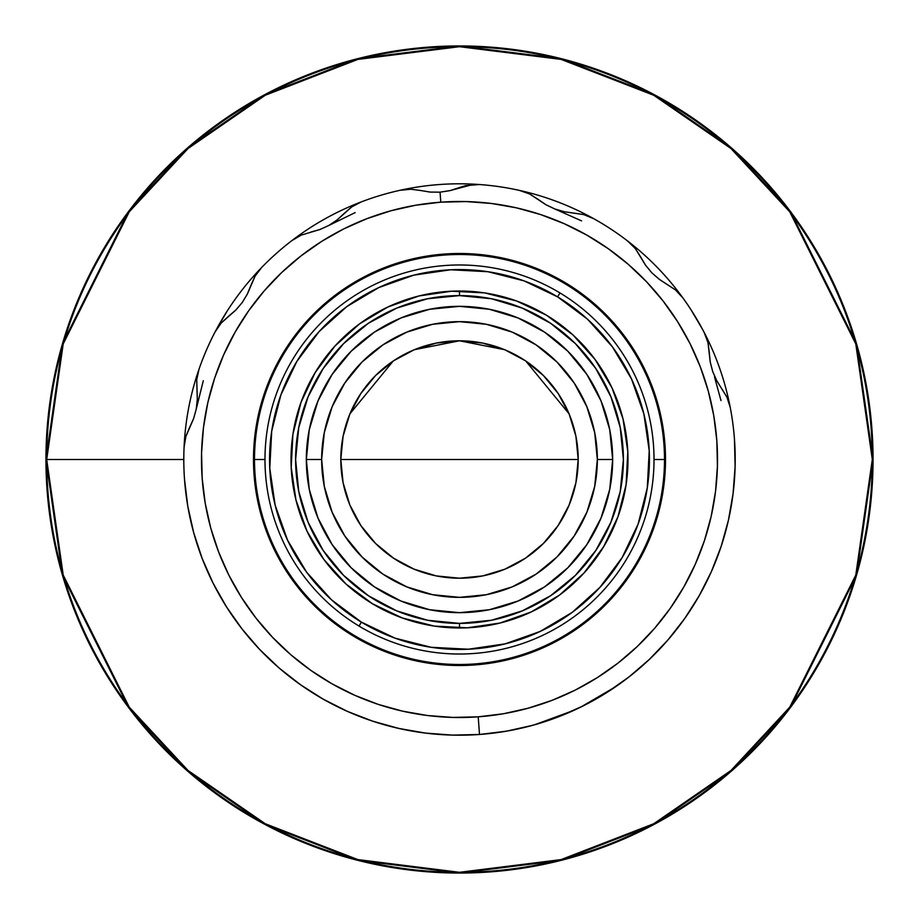 <?xml version="1.0" encoding="UTF-8"?>
<svg xmlns="http://www.w3.org/2000/svg" width="919" height="919" viewBox="0 0 919 919"><rect width="100%" height="100%" fill="white"/><g stroke="black" fill="none" stroke-linecap="round" stroke-linejoin="round"><path stroke-width="1.38" d="M872.303 459.5L873.05 459.5A413.55 413.55 0 0 1 459.5 873.05A413.55 413.55 0 0 1 45.95 459.5A413.55 413.55 0 0 1 459.5 45.95A413.55 413.55 0 0 1 873.05 459.5L856.508 343.706L790.34 211.37L731.421 147.925L654.11 94.6L561.302 58.678L459.5 45.95L357.698 58.678L264.89 94.6L187.579 147.925L128.66 211.37L62.492 343.706L45.95 459.5L46.697 459.5A412.803 412.803 0 0 0 459.5 872.303A412.803 412.803 0 0 0 872.303 459.5L855.784 575.087L789.743 707.182L730.927 770.513L653.754 823.734L561.107 859.598L459.5 872.303L357.893 859.598L265.246 823.734L188.073 770.513L129.257 707.182L63.216 575.087L46.697 459.5L63.216 343.913L129.257 211.818L188.073 148.487L265.246 95.266L357.893 59.402L459.5 46.697L561.107 59.402L653.754 95.266L730.927 148.487L789.743 211.818L855.784 343.913L872.303 459.5A412.803 412.803 0 0 0 459.5 46.697A412.803 412.803 0 0 0 46.697 459.5L45.95 459.5L62.492 575.294L128.66 707.63L187.579 771.075L264.89 824.4L357.698 860.322L459.5 873.05L561.302 860.322L654.11 824.4L731.421 771.075L790.34 707.63L856.508 575.294L873.05 459.5L872.303 459.5M183.8 459.5L46.697 459.5L183.8 459.5M189.716 516.294L187.809 506.358L193.714 532.756L202.169 558.453L213.105 583.209L226.419 606.758L241.973 628.895L259.629 649.4L279.204 668.079L300.513 684.747L323.362 699.244L347.52 711.432L372.746 721.197L398.812 728.434L425.474 733.086L452.447 735.108L479.5 734.476A275.7 275.7 0 0 0 479.638 734.465A275.7 275.7 0 0 1 479.5 734.476A275.7 275.7 0 0 1 184.524 479.5A275.7 275.7 0 0 0 479.5 734.476A275.7 275.7 0 0 0 734.476 439.5A275.7 275.7 0 0 1 733.213 492.584A275.7 275.7 0 0 0 734.476 439.5A275.7 275.7 0 0 1 479.5 734.476L478.213 716.831L479.5 734.476L506.358 731.191L532.756 725.286L558.453 716.831L583.209 705.895L606.758 692.581L628.895 677.027L649.4 659.371A275.7 275.7 0 0 1 648.4 660.313A275.7 275.7 0 0 0 649.4 659.371L668.079 639.796A275.7 275.7 0 0 0 670.675 636.741A275.7 275.7 0 0 1 668.079 639.796L684.747 618.487L699.244 595.638L711.432 571.48A275.7 275.7 0 0 0 728.778 518.672A275.7 275.7 0 0 1 711.421 571.515L721.197 546.254L728.434 520.188L733.086 493.526L735.108 466.553L734.476 439.5A275.7 275.7 0 0 0 704.149 332.379A275.7 275.7 0 0 1 732.937 424.256M619.004 684.379A275.7 275.7 0 0 0 634.363 672.651A275.7 275.7 0 0 1 618.969 684.402M634.397 672.628A275.7 275.7 0 0 0 648.366 660.347A275.7 275.7 0 0 1 634.397 672.628M727.044 397.364L716.763 380.73L712.684 371.506L710.18 361.776L709.307 352.643L710.238 362.097L712.696 371.529L716.648 380.512L726.906 397.054L730.26 407.531L726.906 397.054L716.763 380.73L712.684 371.506L710.18 361.776L708.021 342.707L704.149 332.379A275.7 275.7 0 0 0 627.505 240.904A275.7 275.7 0 0 1 682.932 297.986L675.465 289.899L659.371 279.387L651.778 272.748L645.402 264.994L635.374 248.624L627.505 240.904A275.7 275.7 0 0 0 593.731 218.688L583.554 214.518L564.53 211.795L554.835 208.981L545.783 204.65L529.758 194.035L519.384 190.382A275.7 275.7 0 0 0 479.385 184.524L465.301 185.672L449.988 190.612L440.063 192.163L440.787 202.169A258.009 258.009 0 0 1 716.831 440.787A258.009 258.009 0 0 1 478.213 716.831L452.906 717.429L427.657 715.545L402.706 711.191L378.318 704.413L354.7 695.269L332.092 683.862L310.714 670.296L290.772 654.696L272.449 637.223L255.93 618.027L241.375 597.316L228.911 575.271L218.676 552.112L210.761 528.057L205.236 503.348L202.169 478.213L201.571 452.906L203.455 427.657L207.809 402.706L214.587 378.318L223.731 354.7L235.138 332.092L248.704 310.714L264.304 290.772L281.777 272.449L300.972 255.93L321.684 241.375L343.729 228.911L366.888 218.676L390.943 210.761L415.652 205.236L440.787 202.169L466.094 201.571L491.343 203.455L516.294 207.809L540.682 214.587L564.3 223.731L586.908 235.138L608.286 248.704L628.228 264.304L646.551 281.777L663.07 300.972L677.625 321.684L690.089 343.729L700.324 366.888L708.239 390.943L713.764 415.652L716.831 440.787L717.429 466.094L715.545 491.343L711.191 516.294L704.413 540.682L695.269 564.3L683.862 586.908L670.296 608.286L654.696 628.228L637.223 646.551L618.027 663.07L597.316 677.625L575.271 690.089L552.112 700.324L528.057 708.239L503.348 713.764L478.213 716.831A258.009 258.009 0 0 1 202.169 478.213A258.009 258.009 0 0 1 440.787 202.169L440.063 192.163L449.759 190.67L472.745 184.524L449.988 190.612L440.063 192.163L429.989 192.071L420.948 190.543L430.31 192.094L440.063 192.163L429.989 192.071L420.971 190.555M214.782 332.529L221.525 320.294M227.292 310.875L216.723 328.853M532.583 725.332A275.7 275.7 0 0 1 506.254 731.202M708.698 341.546L702.644 329.542M702.656 329.553L691.031 309.818M691.237 310.14L691.823 311.059M708.917 342.017L707.113 338.272M435.078 734.12L440.683 734.557M349.817 414.101A118.7 118.7 0 0 0 340.8 459.5L459.5 459.5L340.8 459.5A118.7 118.7 0 0 1 459.5 340.8A118.7 118.7 0 0 1 578.2 459.5L459.5 459.5L578.2 459.5A118.7 118.7 0 0 0 575.937 436.387M559.981 292.943A194.518 194.518 0 0 1 626.057 559.981A194.518 194.518 0 0 1 359.019 626.057A194.518 194.518 0 0 0 626.057 559.981A194.518 194.518 0 0 0 559.981 292.943L557.603 296.871A189.923 189.923 0 0 1 622.129 557.603A189.923 189.923 0 0 1 361.397 622.129L359.019 626.057L361.397 622.129L331.552 599.866L306.624 572.204L287.578 540.211L275.137 505.128L269.772 468.276L271.714 431.091L280.858 395.009L296.871 361.397L319.134 331.552L346.796 306.624L378.789 287.578L413.872 275.137L450.724 269.772L487.909 271.714L523.991 280.858L557.603 296.871L587.448 319.134L612.376 346.796L631.422 378.789L643.863 413.872L649.228 450.724L647.286 487.909L638.142 523.991L622.129 557.603L599.866 587.448L572.204 612.376L540.211 631.422L505.128 643.863L468.276 649.228L431.091 647.286L395.009 638.142L361.397 622.129A189.923 189.923 0 0 1 296.871 361.397A189.923 189.923 0 0 1 557.603 296.871L559.981 292.943A194.518 194.518 0 0 0 292.943 359.019A194.518 194.518 0 0 0 359.019 626.057A194.518 194.518 0 0 1 292.943 359.019A194.518 194.518 0 0 1 559.981 292.943M546.529 315.24L516.708 301.03L484.692 292.908L451.711 291.197L419.03 295.952L387.898 306.992L359.524 323.89L334.987 346.003L315.24 372.471L301.03 402.292L292.908 434.308L291.197 467.289L295.952 499.97L306.992 531.102L323.89 559.476L346.003 584.013L372.471 603.76L402.292 617.97L434.308 626.092L467.289 627.803L499.97 623.048L531.102 612.008L559.476 595.11L584.013 572.996L603.76 546.529L617.97 516.708L626.092 484.692L627.803 451.711L623.048 419.03L612.008 387.898L595.11 359.524L572.996 334.987L546.529 315.24A168.487 168.487 0 0 1 603.76 546.529A168.487 168.487 0 0 1 372.471 603.76A168.487 168.487 0 0 1 315.24 372.471A168.487 168.487 0 0 1 546.529 315.24A168.487 168.487 0 0 0 451.803 291.197A168.487 168.487 0 0 1 459.5 291.013L459.5 295.608A163.892 163.892 0 0 1 623.392 459.5A163.892 163.892 0 0 1 459.5 623.392L459.5 627.987L459.5 623.392L427.53 620.245L396.778 610.917L368.45 595.765L343.614 575.386L323.235 550.55L308.083 522.222L298.755 491.47L295.608 459.5L298.755 427.53L308.083 396.778L323.235 368.45L343.614 343.614L368.45 323.235L396.778 308.083L427.53 298.755L459.5 295.608L491.47 298.755L522.222 308.083L550.55 323.235L575.386 343.614L595.765 368.45L610.917 396.778L620.245 427.53L623.392 459.5L620.245 491.47L610.917 522.222L595.765 550.55L575.386 575.386L550.55 595.765L522.222 610.917L491.47 620.245L459.5 623.392A163.892 163.892 0 0 1 295.608 459.5A163.892 163.892 0 0 1 459.5 295.608L459.5 291.013M451.62 291.197A168.487 168.487 0 0 0 387.979 306.946A168.487 168.487 0 0 1 451.62 291.197M387.818 307.026A168.487 168.487 0 0 0 335.021 345.958A168.487 168.487 0 0 1 387.818 307.026M334.941 346.038A168.487 168.487 0 0 0 315.251 372.448A168.487 168.487 0 0 1 334.941 346.038M315.217 372.494A168.487 168.487 0 0 0 301.053 402.235A168.487 168.487 0 0 1 315.217 372.494M301.007 402.338A168.487 168.487 0 0 0 291.197 467.197A168.487 168.487 0 0 1 301.007 402.338M291.197 467.38A168.487 168.487 0 0 0 306.946 531.021A168.487 168.487 0 0 1 291.197 467.38M307.026 531.182A168.487 168.487 0 0 0 345.958 583.979A168.487 168.487 0 0 1 307.026 531.182M346.038 584.059A168.487 168.487 0 0 0 372.448 603.749A168.487 168.487 0 0 1 346.038 584.059M575.914 436.295A118.7 118.7 0 0 0 569.183 414.101M360.776 393.596A118.7 118.7 0 0 0 349.84 414.044L343.074 436.341L340.8 459.5L343.074 482.659L349.829 504.922L360.799 525.45L375.561 543.439L393.55 558.201L414.078 569.171L436.341 575.926L459.5 578.2L482.659 575.926L504.922 569.171L525.45 558.201L543.439 543.439L558.201 525.45L569.171 504.922L575.926 482.659L578.2 459.5L575.926 436.341L569.171 414.078A118.7 118.7 0 0 0 558.224 393.585M558.178 393.516A118.7 118.7 0 0 0 525.484 360.822M525.415 360.776A118.7 118.7 0 0 0 504.956 349.84L482.659 343.074L459.5 340.8L436.341 343.074L414.078 349.829A118.7 118.7 0 0 0 393.596 360.776M504.899 349.817A118.7 118.7 0 0 0 482.705 343.086M482.601 343.063A118.7 118.7 0 0 0 436.399 343.063M436.295 343.086A118.7 118.7 0 0 0 414.101 349.817M393.516 360.822A118.7 118.7 0 0 0 360.822 393.516M612.663 459.5L597.35 459.5A137.85 137.85 0 0 1 459.5 597.35A137.85 137.85 0 0 1 321.65 459.5L306.337 459.5A153.163 153.163 0 0 0 459.5 612.663A153.163 153.163 0 0 0 612.663 459.5A153.163 153.163 0 0 1 459.5 612.663L489.379 609.722L518.109 601.003L544.599 586.85L567.804 567.804L586.85 544.599L601.003 518.109L609.722 489.379L612.663 459.5L609.722 429.621L601.003 400.891L586.85 374.401L567.804 351.196L544.599 332.15L518.109 317.997L489.379 309.278L459.5 306.337A153.163 153.163 0 0 1 612.663 459.5A153.163 153.163 0 0 0 459.5 306.337L429.621 309.278L400.891 317.997L374.401 332.15L351.196 351.196L332.15 374.401L317.997 400.891L309.278 429.621L306.337 459.5L309.278 489.379L317.997 518.109L332.15 544.599L351.196 567.804L374.401 586.85L400.891 601.003L429.621 609.722L459.5 612.663A153.163 153.163 0 0 1 306.337 459.5A153.163 153.163 0 0 1 459.5 306.337A153.163 153.163 0 0 0 306.337 459.5L321.65 459.5A137.85 137.85 0 0 1 459.5 321.65A137.85 137.85 0 0 1 597.35 459.5L612.663 459.5M664.494 459.5L654.018 459.5L664.494 459.5A204.994 204.994 0 0 0 444.635 255.045A204.994 204.994 0 0 1 664.494 459.5A204.994 204.994 0 0 1 474.365 663.955L474.445 664.965A206.005 206.005 0 0 1 254.035 474.445A206.005 206.005 0 0 1 444.555 254.035L444.635 255.045A204.994 204.994 0 0 0 254.506 459.5A204.994 204.994 0 0 1 444.635 255.045L444.555 254.035L404.762 260.893L367.072 275.39L332.919 296.963L303.649 324.775L280.364 357.778L263.96 394.676L255.068 434.067L254.035 474.445L260.893 514.238L275.39 551.928L296.963 586.081L324.775 615.351L357.778 638.636L394.676 655.04L434.067 663.932L474.445 664.965L514.238 658.107L551.928 643.61L586.081 622.037L615.351 594.225L638.636 561.222L655.04 524.324L663.932 484.933L664.965 444.555L658.107 404.762L643.61 367.072L622.037 332.919L594.225 303.649L561.222 280.364L524.324 263.96L484.933 255.068L444.555 254.035A206.005 206.005 0 0 1 664.965 444.555A206.005 206.005 0 0 1 474.445 664.965L474.365 663.955A204.994 204.994 0 0 0 664.494 459.5M264.982 459.5L254.506 459.5A204.994 204.994 0 0 0 474.365 663.955A204.994 204.994 0 0 1 254.506 459.5L264.982 459.5M730.26 407.542A275.7 275.7 0 0 1 734.476 439.5M649.951 658.843L652.628 656.246M675.718 290.117L659.371 279.387L651.778 272.748L645.402 264.994L640.75 257.079L645.575 265.258L651.789 272.771L659.176 279.238L675.465 289.899L682.932 297.986A275.7 275.7 0 0 1 704.149 332.379L708.021 342.707L709.307 352.643L707.929 342.362M583.875 214.609L564.53 211.795L554.835 208.981L545.783 204.65L538.224 199.446L546.058 204.811L554.858 208.992L564.289 211.738L583.554 214.518L593.731 218.688A275.7 275.7 0 0 1 627.505 240.904L635.374 248.624L640.75 257.079L635.155 248.337M458.73 187.798L472.745 184.524L479.385 184.524A275.7 275.7 0 0 1 519.384 190.382L529.758 194.035L538.224 199.446L529.459 193.886M400.029 190.29L410.988 189.222L400.029 190.29A275.7 275.7 0 0 0 361.316 201.881A275.7 275.7 0 0 1 400.029 190.29L400.041 190.29A275.7 275.7 0 0 1 479.385 184.524A275.7 275.7 0 0 0 400.029 190.29M351.552 207.005L361.316 201.881L351.552 207.005L343.982 213.576L351.552 207.005M319.881 229.543L328.899 225.431L319.732 229.589L310.898 232.036L320.03 229.486L328.899 225.431L337.055 219.974L343.982 213.576L337.25 219.825L328.876 225.442L319.732 229.589L301.053 235.161M291.828 240.64L301.329 235.034L291.828 240.64A275.7 275.7 0 0 0 261.639 267.509A275.7 275.7 0 0 1 291.828 240.64L291.84 240.64A275.7 275.7 0 0 1 361.316 201.881A275.7 275.7 0 0 0 291.828 240.64M254.977 276.263L261.639 267.509L254.977 276.263L250.876 285.441L254.977 276.263M255.149 275.976L247.418 293.942L242.191 302.581L235.666 310.208L228.682 316.147L235.896 309.979L242.214 302.558L247.303 294.16L250.876 285.441L247.418 293.942L242.191 302.581L247.36 294.046M221.284 322.914L228.682 316.147L221.284 322.914L215.046 332.012L221.284 322.914M199.032 369.116A275.7 275.7 0 0 0 184.524 479.5A275.7 275.7 0 0 1 184.076 447.266L185.879 436.387L184.076 447.266A275.7 275.7 0 0 1 199.032 369.116L196.7 379.869L197.321 399.087L196.241 409.116L193.541 418.788L189.728 427.128L193.656 418.49L196.241 409.093L197.309 399.328L196.7 379.869L199.032 369.116A275.7 275.7 0 0 1 215.046 332.012A275.7 275.7 0 0 0 199.032 369.116L199.032 369.128M185.879 436.387L189.728 427.128L185.879 436.387M196.735 379.536L197.321 399.087L196.241 409.116L193.541 418.788L185.776 436.732M235.769 310.094L242.214 302.558L235.666 310.208L221.088 323.132M351.851 206.809L337.25 219.825L328.876 225.442L337.158 219.894M710.203 361.925L712.696 371.529L716.705 380.627M645.483 265.12L651.789 272.771L659.279 279.319M545.909 204.73L554.858 208.992L564.415 211.772M430.138 192.082L440.063 192.163L449.873 190.647M519.384 190.382L519.419 190.394A275.7 275.7 0 0 1 593.731 218.688A275.7 275.7 0 0 0 519.384 190.382M410.713 189.211L420.948 190.543M193.599 418.639L196.241 409.093L197.309 399.202M215.046 332.012L215.057 332A275.7 275.7 0 0 1 261.639 267.509A275.7 275.7 0 0 0 215.046 332.012M615.707 686.677L580.682 707.136M574.03 710.284L534.732 724.735M720.99 400.569L714.522 376.974M581.566 220.87L554.858 208.992M355.159 212.599L328.899 225.431M203.294 380.73L196.241 409.093M461.74 735.189L448.909 734.993M434.905 734.097L422.189 732.661M408.392 730.421L395.825 727.745M382.304 724.172L370.058 720.289M356.905 715.396L345.142 710.364M332.356 704.126L321.305 698.072M309.221 690.651L298.778 683.506M287.383 674.868L277.779 666.838M267.245 657.108L258.492 648.194M248.888 637.407L241.1 627.769M232.415 615.845L225.787 605.747M218.148 592.766L212.691 582.359M206.051 568.011L201.927 557.81M201.617 557.006L200.779 554.766M194.908 536.96L193.495 531.986M184.524 479.5L187.809 506.358M733.19 492.733L732.512 497.914M728.595 519.511L725.976 530.217M721.495 545.346L717.555 556.558M711.915 570.4L706.791 581.405M699.945 594.398L693.684 604.989M685.689 617.131L678.325 627.217M669.308 638.36L660.968 647.7M650.939 657.901L641.634 666.47M630.756 675.557L620.704 683.162M608.952 691.18L598.12 697.82M585.736 704.597L574.295 710.169M561.314 715.706L549.263 720.174M535.949 724.39L523.497 727.676M509.85 730.559L497.076 732.627M659.624 649.136L664.046 644.357M597.35 459.5L594.696 486.392L586.862 512.251L574.122 536.087L556.971 556.971L536.087 574.122L512.251 586.862L486.392 594.696L459.5 597.35L432.608 594.696L406.749 586.862L382.913 574.122L362.029 556.971L344.878 536.087L332.138 512.251L324.304 486.392L321.65 459.5L324.304 432.608L332.138 406.749L344.878 382.913L362.029 362.029L382.913 344.878L406.749 332.138L432.608 324.304L459.5 321.65L486.392 324.304L512.251 332.138L536.087 344.878L556.971 362.029L574.122 382.913L586.862 406.749L594.696 432.608L597.35 459.5M569.171 414.078L558.201 393.55L543.439 375.561L525.45 360.799L504.922 349.829M414.078 349.829L393.55 360.799L375.561 375.561L360.799 393.55L349.829 414.078M569.183 504.899A118.7 118.7 0 0 0 578.2 459.5A118.7 118.7 0 0 1 459.5 578.2A118.7 118.7 0 0 1 340.8 459.5A118.7 118.7 0 0 0 343.063 482.613M343.086 482.705A118.7 118.7 0 0 0 349.817 504.899M349.84 504.956A118.7 118.7 0 0 0 360.776 525.415M360.822 525.484A118.7 118.7 0 0 0 393.516 558.178M393.585 558.224A118.7 118.7 0 0 0 414.044 569.16M414.101 569.183A118.7 118.7 0 0 0 436.295 575.914M436.399 575.937A118.7 118.7 0 0 0 482.601 575.937M482.705 575.914A118.7 118.7 0 0 0 504.899 569.183M504.956 569.16A118.7 118.7 0 0 0 525.404 558.224M525.484 558.178A118.7 118.7 0 0 0 558.178 525.484M558.224 525.404A118.7 118.7 0 0 0 569.16 504.956M372.494 603.783A168.487 168.487 0 0 0 467.197 627.803M467.38 627.803A168.487 168.487 0 0 0 531.021 612.054M531.182 611.974A168.487 168.487 0 0 0 583.979 573.042M584.059 572.962A168.487 168.487 0 0 0 603.749 546.552M603.783 546.506A168.487 168.487 0 0 0 617.947 516.765M617.993 516.662A168.487 168.487 0 0 0 627.803 451.803M627.803 451.62A168.487 168.487 0 0 0 612.054 387.979M611.974 387.818A168.487 168.487 0 0 0 573.042 335.021M572.962 334.941A168.487 168.487 0 0 0 546.552 315.251M578.2 459.5L575.983 436.64M575.857 436.043L569.286 414.354M569.056 413.803L525.794 361.029M525.105 360.57L505.301 349.99M504.554 349.679L459.5 340.8L414.446 349.679M413.699 349.99L393.895 360.57M393.194 361.041L349.944 413.803M349.714 414.366L343.143 436.031M343.017 436.64L340.8 459.5M704.322 332.712L705.677 335.378M697.245 319.904L698.704 322.42M694.04 314.585L695.706 317.319M221.513 320.306L219.721 323.419M223.432 317.089L224.925 314.643M219.733 323.408L221.18 320.88"/></g></svg>

